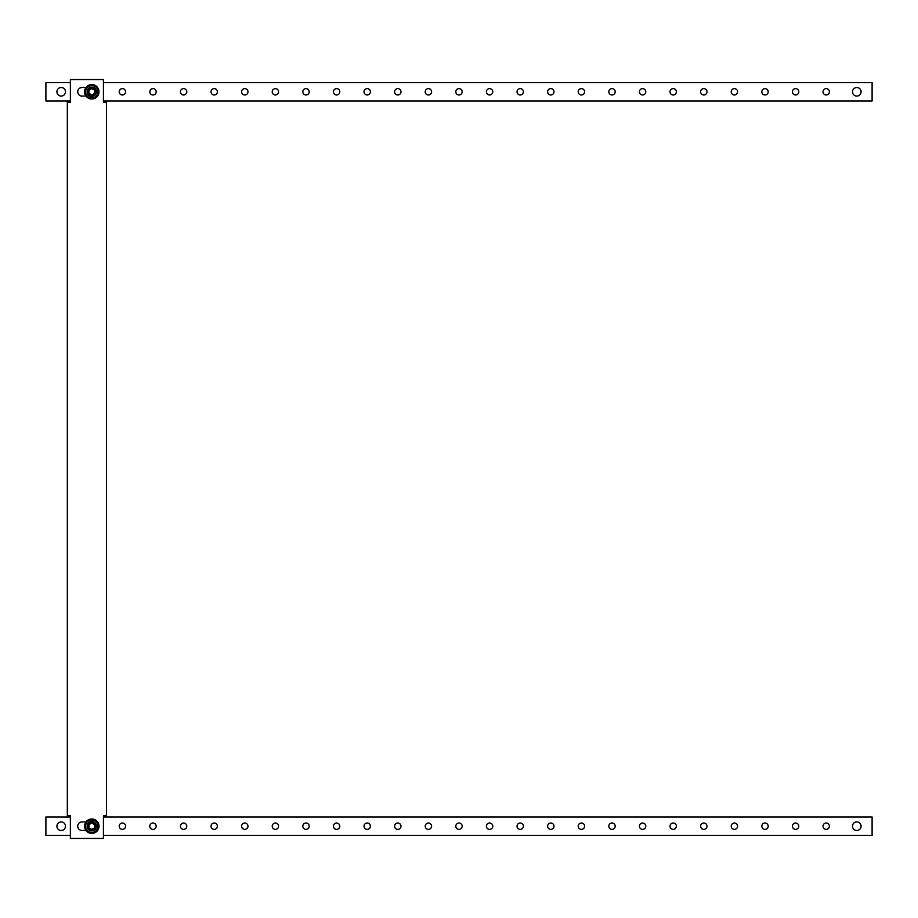 <?xml version="1.0" encoding="UTF-8"?>
<svg xmlns="http://www.w3.org/2000/svg" width="918" height="918" viewBox="0 0 918 918"><rect width="100%" height="100%" fill="white"/><g stroke="black" fill="none" stroke-linecap="round" stroke-linejoin="round"><path stroke-width="1.38" d="M119.214 91.8A3.179 3.179 0 0 0 122.404 94.979A3.179 3.179 0 0 0 125.582 91.8A3.179 3.179 0 0 0 122.404 88.621A3.179 3.179 0 0 0 119.214 91.8M56.916 91.8A4.28 4.28 0 0 0 61.196 96.08A4.28 4.28 0 0 0 65.488 91.8A4.28 4.28 0 0 0 61.196 87.52A4.28 4.28 0 0 0 56.916 91.8M852.512 91.8A4.28 4.28 0 0 0 856.804 96.08A4.28 4.28 0 0 0 861.084 91.8A4.28 4.28 0 0 0 856.804 87.52A4.28 4.28 0 0 0 852.512 91.8M149.818 91.8A3.179 3.179 0 0 0 152.996 94.979A3.179 3.179 0 0 0 156.186 91.8A3.179 3.179 0 0 0 152.996 88.621A3.179 3.179 0 0 0 149.818 91.8M180.421 91.8A3.179 3.179 0 0 0 183.6 94.979A3.179 3.179 0 0 0 186.779 91.8A3.179 3.179 0 0 0 183.6 88.621A3.179 3.179 0 0 0 180.421 91.8M211.014 91.8A3.179 3.179 0 0 0 214.204 94.979A3.179 3.179 0 0 0 217.382 91.8A3.179 3.179 0 0 0 214.204 88.621A3.179 3.179 0 0 0 211.014 91.8M241.618 91.8A3.179 3.179 0 0 0 244.796 94.979A3.179 3.179 0 0 0 247.986 91.8A3.179 3.179 0 0 0 244.796 88.621A3.179 3.179 0 0 0 241.618 91.8M272.221 91.8A3.179 3.179 0 0 0 275.4 94.979A3.179 3.179 0 0 0 278.579 91.8A3.179 3.179 0 0 0 275.4 88.621A3.179 3.179 0 0 0 272.221 91.8M302.814 91.8A3.179 3.179 0 0 0 306.004 94.979A3.179 3.179 0 0 0 309.182 91.8A3.179 3.179 0 0 0 306.004 88.621A3.179 3.179 0 0 0 302.814 91.8M333.418 91.8A3.179 3.179 0 0 0 336.596 94.979A3.179 3.179 0 0 0 339.786 91.8A3.179 3.179 0 0 0 336.596 88.621A3.179 3.179 0 0 0 333.418 91.8M364.021 91.8A3.179 3.179 0 0 0 367.2 94.979A3.179 3.179 0 0 0 370.379 91.8A3.179 3.179 0 0 0 367.2 88.621A3.179 3.179 0 0 0 364.021 91.8M394.614 91.8A3.179 3.179 0 0 0 397.804 94.979A3.179 3.179 0 0 0 400.982 91.8A3.179 3.179 0 0 0 397.804 88.621A3.179 3.179 0 0 0 394.614 91.8M425.218 91.8A3.179 3.179 0 0 0 428.396 94.979A3.179 3.179 0 0 0 431.586 91.8A3.179 3.179 0 0 0 428.396 88.621A3.179 3.179 0 0 0 425.218 91.8M455.821 91.8A3.179 3.179 0 0 0 459 94.979A3.179 3.179 0 0 0 462.179 91.8A3.179 3.179 0 0 0 459 88.621A3.179 3.179 0 0 0 455.821 91.8M486.414 91.8A3.179 3.179 0 0 0 489.604 94.979A3.179 3.179 0 0 0 492.782 91.8A3.179 3.179 0 0 0 489.604 88.621A3.179 3.179 0 0 0 486.414 91.8M517.018 91.8A3.179 3.179 0 0 0 520.196 94.979A3.179 3.179 0 0 0 523.386 91.8A3.179 3.179 0 0 0 520.196 88.621A3.179 3.179 0 0 0 517.018 91.8M547.621 91.8A3.179 3.179 0 0 0 550.8 94.979A3.179 3.179 0 0 0 553.979 91.8A3.179 3.179 0 0 0 550.8 88.621A3.179 3.179 0 0 0 547.621 91.8M578.214 91.8A3.179 3.179 0 0 0 581.404 94.979A3.179 3.179 0 0 0 584.582 91.8A3.179 3.179 0 0 0 581.404 88.621A3.179 3.179 0 0 0 578.214 91.8M608.818 91.8A3.179 3.179 0 0 0 611.996 94.979A3.179 3.179 0 0 0 615.186 91.8A3.179 3.179 0 0 0 611.996 88.621A3.179 3.179 0 0 0 608.818 91.8M639.421 91.8A3.179 3.179 0 0 0 642.6 94.979A3.179 3.179 0 0 0 645.779 91.8A3.179 3.179 0 0 0 642.6 88.621A3.179 3.179 0 0 0 639.421 91.8M670.014 91.8A3.179 3.179 0 0 0 673.204 94.979A3.179 3.179 0 0 0 676.382 91.8A3.179 3.179 0 0 0 673.204 88.621A3.179 3.179 0 0 0 670.014 91.8M700.618 91.8A3.179 3.179 0 0 0 703.796 94.979A3.179 3.179 0 0 0 706.986 91.8A3.179 3.179 0 0 0 703.796 88.621A3.179 3.179 0 0 0 700.618 91.8M731.221 91.8A3.179 3.179 0 0 0 734.4 94.979A3.179 3.179 0 0 0 737.579 91.8A3.179 3.179 0 0 0 734.4 88.621A3.179 3.179 0 0 0 731.221 91.8M761.814 91.8A3.179 3.179 0 0 0 765.004 94.979A3.179 3.179 0 0 0 768.182 91.8A3.179 3.179 0 0 0 765.004 88.621A3.179 3.179 0 0 0 761.814 91.8M792.418 91.8A3.179 3.179 0 0 0 795.596 94.979A3.179 3.179 0 0 0 798.786 91.8A3.179 3.179 0 0 0 795.596 88.621A3.179 3.179 0 0 0 792.418 91.8M823.021 91.8A3.179 3.179 0 0 0 826.2 94.979A3.179 3.179 0 0 0 829.379 91.8A3.179 3.179 0 0 0 826.2 88.621A3.179 3.179 0 0 0 823.021 91.8M70.376 100.98L45.9 100.98L45.9 82.62L70.376 82.62L70.376 102.208L67.324 102.208L67.324 815.792L70.376 815.792L70.376 835.38L45.9 835.38L45.9 817.02L70.376 817.02M103.424 817.02L872.1 817.02L872.1 835.38L103.424 835.38L103.424 815.792L106.488 815.792L106.488 102.208L103.424 102.208L103.424 82.62L872.1 82.62L872.1 100.98L103.424 100.98M119.214 826.2A3.179 3.179 0 0 0 122.404 829.379A3.179 3.179 0 0 0 125.582 826.2A3.179 3.179 0 0 0 122.404 823.021A3.179 3.179 0 0 0 119.214 826.2M56.916 826.2A4.28 4.28 0 0 0 61.196 830.48A4.28 4.28 0 0 0 65.488 826.2A4.28 4.28 0 0 0 61.196 821.92A4.28 4.28 0 0 0 56.916 826.2M852.512 826.2A4.28 4.28 0 0 0 856.804 830.48A4.28 4.28 0 0 0 861.084 826.2A4.28 4.28 0 0 0 856.804 821.92A4.28 4.28 0 0 0 852.512 826.2M149.818 826.2A3.179 3.179 0 0 0 152.996 829.379A3.179 3.179 0 0 0 156.186 826.2A3.179 3.179 0 0 0 152.996 823.021A3.179 3.179 0 0 0 149.818 826.2M180.421 826.2A3.179 3.179 0 0 0 183.6 829.379A3.179 3.179 0 0 0 186.779 826.2A3.179 3.179 0 0 0 183.6 823.021A3.179 3.179 0 0 0 180.421 826.2M211.014 826.2A3.179 3.179 0 0 0 214.204 829.379A3.179 3.179 0 0 0 217.382 826.2A3.179 3.179 0 0 0 214.204 823.021A3.179 3.179 0 0 0 211.014 826.2M241.618 826.2A3.179 3.179 0 0 0 244.796 829.379A3.179 3.179 0 0 0 247.986 826.2A3.179 3.179 0 0 0 244.796 823.021A3.179 3.179 0 0 0 241.618 826.2M272.221 826.2A3.179 3.179 0 0 0 275.4 829.379A3.179 3.179 0 0 0 278.579 826.2A3.179 3.179 0 0 0 275.4 823.021A3.179 3.179 0 0 0 272.221 826.2M302.814 826.2A3.179 3.179 0 0 0 306.004 829.379A3.179 3.179 0 0 0 309.182 826.2A3.179 3.179 0 0 0 306.004 823.021A3.179 3.179 0 0 0 302.814 826.2M333.418 826.2A3.179 3.179 0 0 0 336.596 829.379A3.179 3.179 0 0 0 339.786 826.2A3.179 3.179 0 0 0 336.596 823.021A3.179 3.179 0 0 0 333.418 826.2M364.021 826.2A3.179 3.179 0 0 0 367.2 829.379A3.179 3.179 0 0 0 370.379 826.2A3.179 3.179 0 0 0 367.2 823.021A3.179 3.179 0 0 0 364.021 826.2M394.614 826.2A3.179 3.179 0 0 0 397.804 829.379A3.179 3.179 0 0 0 400.982 826.2A3.179 3.179 0 0 0 397.804 823.021A3.179 3.179 0 0 0 394.614 826.2M425.218 826.2A3.179 3.179 0 0 0 428.396 829.379A3.179 3.179 0 0 0 431.586 826.2A3.179 3.179 0 0 0 428.396 823.021A3.179 3.179 0 0 0 425.218 826.2M455.821 826.2A3.179 3.179 0 0 0 459 829.379A3.179 3.179 0 0 0 462.179 826.2A3.179 3.179 0 0 0 459 823.021A3.179 3.179 0 0 0 455.821 826.2M486.414 826.2A3.179 3.179 0 0 0 489.604 829.379A3.179 3.179 0 0 0 492.782 826.2A3.179 3.179 0 0 0 489.604 823.021A3.179 3.179 0 0 0 486.414 826.2M517.018 826.2A3.179 3.179 0 0 0 520.196 829.379A3.179 3.179 0 0 0 523.386 826.2A3.179 3.179 0 0 0 520.196 823.021A3.179 3.179 0 0 0 517.018 826.2M547.621 826.2A3.179 3.179 0 0 0 550.8 829.379A3.179 3.179 0 0 0 553.979 826.2A3.179 3.179 0 0 0 550.8 823.021A3.179 3.179 0 0 0 547.621 826.2M578.214 826.2A3.179 3.179 0 0 0 581.404 829.379A3.179 3.179 0 0 0 584.582 826.2A3.179 3.179 0 0 0 581.404 823.021A3.179 3.179 0 0 0 578.214 826.2M608.818 826.2A3.179 3.179 0 0 0 611.996 829.379A3.179 3.179 0 0 0 615.186 826.2A3.179 3.179 0 0 0 611.996 823.021A3.179 3.179 0 0 0 608.818 826.2M639.421 826.2A3.179 3.179 0 0 0 642.6 829.379A3.179 3.179 0 0 0 645.779 826.2A3.179 3.179 0 0 0 642.6 823.021A3.179 3.179 0 0 0 639.421 826.2M670.014 826.2A3.179 3.179 0 0 0 673.204 829.379A3.179 3.179 0 0 0 676.382 826.2A3.179 3.179 0 0 0 673.204 823.021A3.179 3.179 0 0 0 670.014 826.2M700.618 826.2A3.179 3.179 0 0 0 703.796 829.379A3.179 3.179 0 0 0 706.986 826.2A3.179 3.179 0 0 0 703.796 823.021A3.179 3.179 0 0 0 700.618 826.2M731.221 826.2A3.179 3.179 0 0 0 734.4 829.379A3.179 3.179 0 0 0 737.579 826.2A3.179 3.179 0 0 0 734.4 823.021A3.179 3.179 0 0 0 731.221 826.2M761.814 826.2A3.179 3.179 0 0 0 765.004 829.379A3.179 3.179 0 0 0 768.182 826.2A3.179 3.179 0 0 0 765.004 823.021A3.179 3.179 0 0 0 761.814 826.2M792.418 826.2A3.179 3.179 0 0 0 795.596 829.379A3.179 3.179 0 0 0 798.786 826.2A3.179 3.179 0 0 0 795.596 823.021A3.179 3.179 0 0 0 792.418 826.2M823.021 826.2A3.179 3.179 0 0 0 826.2 829.379A3.179 3.179 0 0 0 829.379 826.2A3.179 3.179 0 0 0 826.2 823.021A3.179 3.179 0 0 0 823.021 826.2M85.982 830.48L82.012 830.48A4.28 4.28 0 0 1 77.72 826.2A4.28 4.28 0 0 1 82.012 821.92L85.982 821.92M85.982 96.08L82.012 96.08A4.28 4.28 0 0 1 77.72 91.8A4.28 4.28 0 0 1 82.012 87.52L85.982 87.52M70.376 835.38L70.376 838.444L103.424 838.444L103.424 835.38M103.424 82.62L103.424 79.556L70.376 79.556L70.376 82.62M89.046 826.2A5.083 5.083 0 0 1 88.851 827.6L89.115 828.059A5.083 5.083 0 0 1 91.536 829.459L92.064 829.459A5.083 5.083 0 0 1 94.485 828.059L94.749 827.6A5.083 5.083 0 0 1 94.749 824.8L94.485 824.341A5.083 5.083 0 0 1 92.064 822.941L91.536 822.941A5.083 5.083 0 0 1 89.115 824.341L88.851 824.8A5.083 5.083 0 0 1 89.046 826.2M84.582 826.2A7.218 7.218 0 0 1 91.8 818.982A7.218 7.218 0 0 1 99.018 826.2A7.218 7.218 0 0 1 91.8 833.418A7.218 7.218 0 0 1 84.582 826.2A7.218 7.218 0 0 0 91.8 833.418A7.218 7.218 0 0 0 99.018 826.2M89.046 91.8A5.083 5.083 0 0 1 88.851 93.2L89.115 93.659A5.083 5.083 0 0 1 91.536 95.059L92.064 95.059A5.083 5.083 0 0 1 94.485 93.659L94.749 93.2A5.083 5.083 0 0 1 94.749 90.4L94.485 89.941A5.083 5.083 0 0 1 92.064 88.541L91.536 88.541A5.083 5.083 0 0 1 89.115 89.941L88.851 90.4A5.083 5.083 0 0 1 89.046 91.8M84.582 91.8A7.218 7.218 0 0 1 91.8 84.582A7.218 7.218 0 0 1 99.018 91.8A7.218 7.218 0 0 1 91.8 99.018A7.218 7.218 0 0 1 84.582 91.8A7.218 7.218 0 0 0 91.8 99.018A7.218 7.218 0 0 0 99.018 91.8M87.118 826.2A4.682 4.682 0 0 1 91.8 821.518A4.682 4.682 0 0 1 96.482 826.2A4.682 4.682 0 0 1 91.8 830.882A4.682 4.682 0 0 1 87.118 826.2M85.569 826.2A6.231 6.231 0 0 1 91.8 819.969A6.231 6.231 0 0 1 98.031 826.2A6.231 6.231 0 0 1 91.8 832.431A6.231 6.231 0 0 1 85.569 826.2M87.967 826.2A3.833 3.833 0 0 1 91.8 822.367A3.833 3.833 0 0 1 95.633 826.2A3.833 3.833 0 0 1 91.8 830.033A3.833 3.833 0 0 1 87.967 826.2M87.118 91.8A4.682 4.682 0 0 1 91.8 87.118A4.682 4.682 0 0 1 96.482 91.8A4.682 4.682 0 0 1 91.8 96.482A4.682 4.682 0 0 1 87.118 91.8M85.569 91.8A6.231 6.231 0 0 1 91.8 85.569A6.231 6.231 0 0 1 98.031 91.8A6.231 6.231 0 0 1 91.8 98.031A6.231 6.231 0 0 1 85.569 91.8M87.967 91.8A3.833 3.833 0 0 1 91.8 87.967A3.833 3.833 0 0 1 95.633 91.8A3.833 3.833 0 0 1 91.8 95.633A3.833 3.833 0 0 1 87.967 91.8"/></g></svg>
